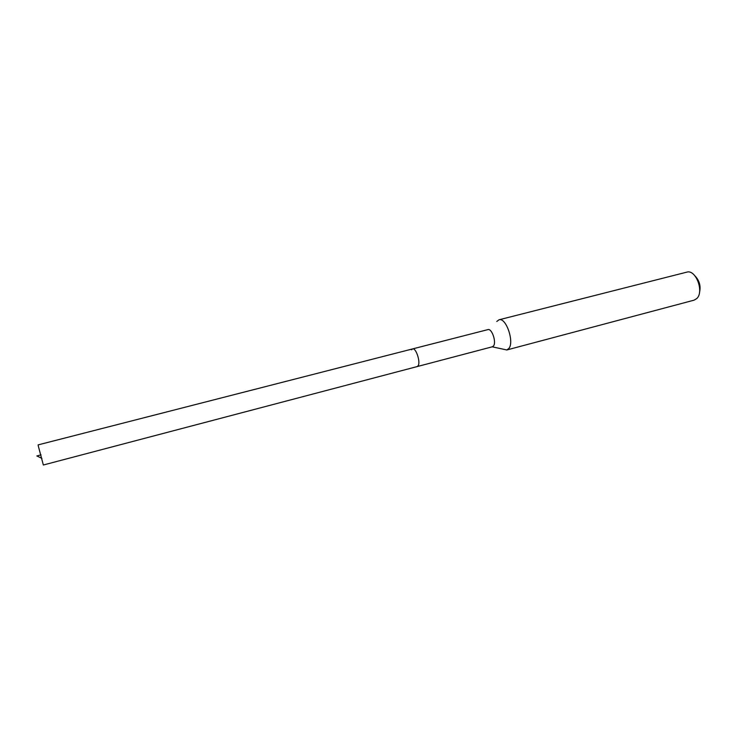 <?xml version="1.0" encoding="UTF-8"?>
<svg xmlns="http://www.w3.org/2000/svg" width="737" height="737" viewBox="0 0 737 737"><rect width="100%" height="100%" fill="white"/><g stroke="black" fill="none" stroke-linecap="round" stroke-linejoin="round"><path stroke-width="1.11" d="M38.186 445.59L43.345 465.001L38.186 445.59M418.146 365.745C420.735 362.051 415.926 347.532 412.582 348.914C415.926 347.532 420.735 362.051 418.146 365.745L417.17 366.584L418.146 365.745M43.345 465.001L492.38 346.777L493.523 345.92C496.646 342.161 491.8 328.103 487.922 329.605L38.121 444.89M411.568 349.799L412.582 348.914M496.793 321.461L498.986 319.794C505.978 317.085 514.564 341.922 508.862 348.472L506.826 349.964L492.233 346.823M506.826 349.964L694.033 300.18L696.723 298.586C704.443 291.852 695.774 269.014 686.755 272.156L498.986 319.794M699.459 292.672C701.007 286.371 699.57 280.834 695.138 276.071M41.042 454.867L36.85 455.954L41.935 458.377"/></g></svg>
